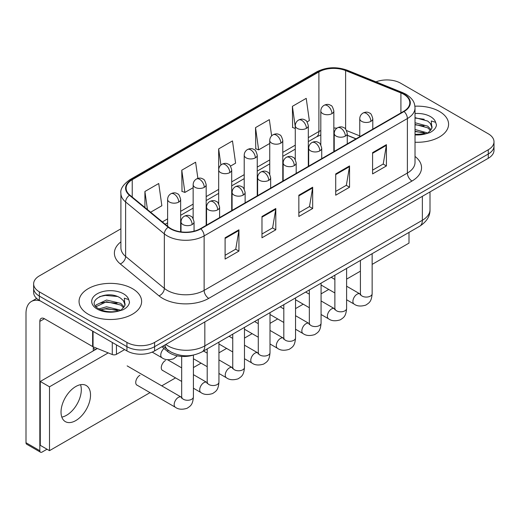 <?xml version="1.0" encoding="UTF-8"?>
<svg xmlns="http://www.w3.org/2000/svg" width="520" height="520" viewBox="0 0 520 520"><rect width="100%" height="100%" fill="white"/><g stroke="black" fill="none" stroke-linecap="round" stroke-linejoin="round"><path stroke-width="0.78" d="M355.94 138.879L347.262 135.369M193.167 355.128A19.552 11.291 180 0 1 167.843 351.676L161.85 346.736M439.419 111.442A31.285 18.064 0 0 0 414.915 106.203A31.285 18.064 0 0 1 439.419 111.442A31.285 18.064 0 0 1 448.584 124.215A31.285 18.064 0 0 0 439.419 111.442M132.464 288.659A31.285 18.064 0 0 0 98.371 284.745A31.285 18.064 0 0 0 79.059 301.431A31.285 18.064 0 0 0 88.218 314.204A31.285 18.064 0 0 0 122.317 318.123A31.285 18.064 0 0 0 141.629 301.431A31.285 18.064 0 0 0 132.464 288.659A31.285 18.064 0 0 0 98.371 284.745A31.285 18.064 0 0 0 79.059 301.431A31.285 18.064 0 0 0 88.218 314.204A31.285 18.064 0 0 0 122.317 318.123A31.285 18.064 0 0 0 141.629 301.431A31.285 18.064 0 0 0 132.464 288.659M403.702 94.276A20.859 12.045 180 0 1 409.806 102.791A20.859 12.045 180 0 1 403.702 111.306L200.447 228.657A20.859 12.045 180 0 1 168.61 227.045L129.89 195.117A20.859 12.045 180 0 1 126.12 188.214A20.859 12.045 180 0 1 132.23 179.699L318.903 71.922A20.859 12.045 180 0 1 345.612 70.57L400.913 92.931A20.859 12.045 180 0 1 403.702 94.276M404.066 94.068A21.379 12.343 0 0 0 401.213 92.684L345.911 70.33A21.379 12.343 0 0 0 318.533 71.708L131.859 179.484A21.379 12.343 0 0 0 129.467 195.292L168.188 227.221A21.379 12.343 0 0 0 200.817 228.865L404.066 111.52A21.379 12.343 0 0 0 404.066 94.068M120.906 228.813L39.364 275.886A19.552 11.291 0 0 0 33.638 283.868L33.638 292.383A19.552 11.291 0 0 0 39.364 300.365L126.932 350.928L126.932 346.671A19.552 11.291 0 0 0 154.59 346.671L488.274 154.017A19.552 11.291 0 0 0 494 146.035A19.552 11.291 0 0 1 488.274 154.017L154.59 346.671A19.552 11.291 0 0 1 126.932 346.671L39.364 296.108L126.932 346.671L126.932 342.413A19.552 11.291 0 0 0 154.59 342.413L488.274 149.76A19.552 11.291 0 0 0 494 141.778A19.552 11.291 0 0 0 488.274 133.796L400.706 83.239A19.552 11.291 0 0 0 375.979 81.848M33.638 288.125A19.552 11.291 0 0 0 39.364 296.108A19.552 11.291 0 0 1 33.638 288.125M225.102 237.783L225.102 259.07L238.933 251.089L238.933 229.801L225.102 237.783M225.102 255.294L235.755 249.145L238.875 230.51A5.213 3.01 -120 0 0 238.933 229.801M235.658 249.197L238.933 251.089M261.976 216.495L261.976 237.783L275.802 229.801L275.802 208.514L261.976 216.495M261.976 234.006L272.623 227.858L275.75 209.222A5.213 3.01 -120 0 0 275.802 208.514M272.532 227.91L275.802 229.801M372.587 152.633L372.587 173.921L386.418 165.939L386.418 144.651L372.587 152.633M372.587 170.144L383.24 163.995L386.36 145.359A5.213 3.01 -120 0 0 386.418 144.651M383.143 164.047L386.418 165.939M335.719 173.921L335.719 195.208L349.544 187.226L349.544 165.939L335.719 173.921M335.719 191.431L346.365 185.283L349.492 166.647A5.213 3.01 -120 0 0 349.544 165.939M346.275 185.334L349.544 187.226M298.844 195.208L298.844 216.495L312.676 208.514L312.676 187.226L298.844 195.208M298.844 212.719L309.498 206.57L312.618 187.935A5.213 3.01 -120 0 0 312.676 187.226M309.4 206.622L312.676 208.514M415.025 142.233A31.285 18.064 0 0 0 448.584 124.215A31.285 18.064 0 0 1 415.025 142.233M33.638 283.868A19.552 11.291 0 0 0 39.364 291.85L126.932 342.413M150.631 212.225L161.857 205.744L158.737 183.502L144.911 191.483L144.911 207.506M271.628 135.863L269.347 119.639L255.522 127.621L255.749 148.779M307.086 121.895L309.342 120.595L306.221 98.352L292.396 106.334L292.617 127.491M197.88 178.399L195.605 162.214L181.779 170.196L182.006 191.353M230.483 166.12L235.599 163.169L232.479 140.927L218.654 148.909L218.68 170.183M218.654 148.909L220.916 165.016M255.522 127.621L258.642 149.864L269.744 143.455M258.642 149.864L255.522 148.694M295.276 128.486L292.396 127.406M292.396 106.334L295.276 126.887M181.779 170.196L184.899 192.439L193.147 187.681M184.899 192.439L181.779 191.269M144.911 191.483L147.453 209.599M126.932 350.928A19.552 11.291 0 0 0 154.59 350.928L488.274 158.275A19.552 11.291 0 0 0 494 150.293L494 141.778M431.815 128.421L432.029 127.406A14.736 8.508 0 0 0 430.365 123.481L427.726 121.076L415.025 117.637M415.025 134.401L425.704 133.822L429.845 132.62C433.823 130.572 436.033 128.024 436.469 124.969L435.65 122.33L431.294 120.959L431.808 128.421L428.214 132.763M415.025 129.493L427.869 133.01M415.025 131.183L426.231 133.705M415.025 122.733L427.713 126.145L431.138 129.708M415.025 124.423L427.713 127.829L430.573 130.507M430.365 123.481L432.022 127.608M415.025 118.047L424.216 119.249M415.025 124.806L424.067 125.97M415.025 131.566L424.067 132.73M124.859 305.637L125.08 304.623A14.736 8.508 0 0 0 123.409 300.697L120.776 298.292C107.192 288.685 84.559 301.223 98.534 308.672C104.234 311.766 110.974 312.553 118.749 311.038L122.889 309.836C126.867 307.794 129.077 305.24 129.513 302.185L128.7 299.546L124.345 298.175L124.859 305.637L121.258 309.978M98.969 308.925L106.528 306.793L120.919 310.226M117.111 309.946L105.372 308.939L100.705 309.784L106.528 308.483L119.281 310.928M95.667 306.195L96.109 304.922L106.528 300.034L120.763 303.361L124.183 306.923M96.07 306.683L106.528 301.724L120.763 305.052L123.617 307.73M123.409 300.697L125.067 304.831M99.593 296.595L105.372 295.418L117.26 296.471M100.685 303.03L105.372 302.178L117.111 303.186M66.56 415.266A20.859 12.045 120 0 0 80.522 384.696A20.859 12.045 120 0 1 66.56 415.266A20.859 12.045 120 0 1 61.815 417.105A20.859 12.045 120 0 0 66.56 415.266M116.448 344.871L116.448 354.322L124.631 349.596M40.339 300.931A26.072 15.054 -120 0 0 31.402 301.47A26.072 15.054 -120 0 0 26 313.404L26 442.728L39.826 450.71L39.826 321.392A6.519 3.764 60 0 1 41.178 318.409A6.519 3.764 60 0 1 44.434 318.728L92.625 346.554L92.625 331.117M39.826 450.71A3.256 1.879 120 0 0 40.502 452.205L26.676 444.223A3.256 1.879 -60 0 1 26 442.728M40.502 452.205A3.256 1.879 120 0 0 42.133 452.043L47.014 449.222M93.288 350.876L93.288 346.853M116.448 354.322A3.256 1.879 180 0 1 112.275 354.529L93.06 346.762A3.256 1.879 180 0 1 92.625 346.554M139.932 375.251A5.863 3.387 120 0 0 139.887 375.278A5.863 3.387 120 0 0 136.052 380.445A5.863 3.387 120 0 0 136.955 385.144A5.863 3.387 120 0 0 137.345 385.32M165.464 360.51A5.863 3.387 120 0 0 165.419 360.536A5.863 3.387 120 0 0 161.59 365.703A5.863 3.387 120 0 0 162.487 370.403A5.863 3.387 120 0 0 162.877 370.578M75.777 420.589A20.859 12.045 120 0 0 89.401 402.214A20.859 12.045 120 0 0 86.203 385.496A20.859 12.045 120 0 0 75.777 386.529A20.859 12.045 120 0 0 62.153 404.911A20.859 12.045 120 0 0 65.344 421.623A20.859 12.045 120 0 0 75.777 420.589M372.144 264.387L409 243.107L409 232.401M108.225 352.892L49.504 386.796L49.504 450.658L150.013 392.632M161.746 385.86L175.546 377.891M193.408 367.575L201.078 363.149M218.94 352.833L226.616 348.406M244.478 338.098L252.148 333.665M270.01 323.356L277.68 318.923M295.542 308.614L303.212 304.181M321.074 293.872L328.744 289.439M346.606 279.13L360.412 271.161M97.383 348.51L40.287 381.472L40.287 445.334L49.504 450.658M49.504 386.796L40.287 381.472M167.843 349.947L167.843 351.676M415.025 156.429A32.591 18.817 180 0 1 411.996 181.025L208.741 298.37A6.519 3.764 60 0 1 204.133 290.387L407.387 173.043A26.072 15.054 0 0 0 415.025 162.396L415.025 107.9A26.072 15.054 180 0 1 407.387 118.547A6.519 3.764 -120 0 0 404.066 111.52M208.741 298.37A32.591 18.817 180 0 1 162.656 298.37A32.591 18.817 180 0 1 159.003 295.861L120.283 263.933A32.591 18.817 180 0 1 120.906 241.852M167.264 290.387A26.072 15.054 0 0 0 204.133 290.387L204.133 235.892A26.072 15.054 180 0 1 164.34 233.883L125.619 201.955A26.072 15.054 180 0 1 120.906 193.323L120.906 247.819A26.072 15.054 0 0 0 125.619 256.451L164.34 288.379A26.072 15.054 0 0 0 167.264 290.387M415.025 107.9C414.603 103.422 414.187 99.697 406.036 94.276L402.61 92.612A6.519 3.055 112 0 0 401.213 92.684M402.61 92.612L347.308 70.258C336.512 66.436 326.267 66.989 316.563 71.916A6.519 3.764 60 0 1 318.533 71.708M131.859 179.484A6.519 3.764 -120 0 0 129.89 179.692C123.123 184.561 120.133 189.098 120.906 193.323M129.467 195.292A6.519 4.362 129.5 0 0 125.619 201.955L125.619 256.451A6.519 4.362 -50.5 0 1 120.283 263.933M347.308 70.258A6.519 3.055 112 0 0 345.911 70.33M168.188 227.221A6.519 4.362 129.5 0 0 164.34 233.883L164.34 288.379A6.519 4.362 -50.5 0 1 159.003 295.861M200.817 228.865A6.519 3.764 60 0 1 204.133 235.892L407.387 118.547L407.387 173.043A6.519 3.764 60 0 0 411.996 181.025M154.59 342.413L154.59 350.928M488.274 149.76L488.274 158.275M39.364 291.85L39.364 300.365M132.23 179.699L132.23 197.047M400.913 92.931L400.913 112.918M345.612 70.57L345.612 129.116M359.756 135.895L346.593 130.572M336.941 128.154A20.859 12.045 0 0 0 333.847 128.005M320.814 130.553A20.859 12.045 0 0 0 318.903 131.528L308.315 137.644M318.903 71.922L318.903 131.528A11.733 6.773 60 0 1 316.472 136.897L308.315 141.609M295.276 145.165L282.783 152.38M269.744 159.906L257.25 167.122M244.212 174.649L231.712 181.864M218.68 189.391L206.18 196.606M193.147 204.133L180.648 211.347M167.609 218.875L162.37 221.904M356.083 138.801L347.945 135.506A11.733 5.492 -68 0 1 347.262 135.096M298.844 195.884L312.618 187.935M335.719 174.597L349.492 166.647M372.587 153.309L386.36 145.359M261.976 217.172L275.75 209.222M225.102 238.459L238.875 230.51M165.796 344.454A26.072 15.054 0 0 0 167.953 345.872A26.072 15.054 0 0 0 204.828 345.872L422.363 220.272A26.072 15.054 0 0 0 430.001 209.631C430.19 216.099 426.745 221.637 419.666 226.245L202.124 351.839A13.039 7.527 60 0 0 204.828 345.872L204.828 321.919M422.363 196.326L422.363 220.272A13.039 7.527 60 0 1 419.666 226.245M165.081 344.864A13.039 8.716 129.5 0 0 167.421 349.603L163.078 346.021M370.884 121.368A6.519 3.764 0 0 0 372.794 118.703C371.761 114.94 370.728 113.087 369.7 113.159C367.809 111.833 365.586 111.8 363.019 113.061A6.519 3.764 60 0 1 366.275 113.386A6.519 3.764 -120 0 1 370.884 121.368A6.519 3.764 0 0 1 361.666 121.368A6.519 3.764 0 0 1 359.756 118.703C359.853 116.233 360.938 114.355 363.019 113.061M346.606 299.754L354.126 304.096A5.863 3.387 -60 0 1 353.223 299.39A5.863 3.387 -60 0 1 357.058 294.222A5.863 3.387 -60 0 1 357.318 294.079A5.863 3.387 -60 0 1 359.99 293.93L346.606 286.208M360.744 294.522L360.224 294.957L360.412 293.69A5.863 3.387 -0 0 0 362.128 296.088A5.863 3.387 -0 0 0 370.156 296.231A5.863 3.387 -0 0 0 372.144 293.69C371.475 301.964 369.09 302.848 365.813 305.103C360.913 306.599 357.012 306.261 354.126 304.096M331.942 113.627A6.519 3.764 0 0 0 333.847 110.962C332.813 107.192 331.786 105.346 330.752 105.417C328.868 104.085 326.638 104.052 324.07 105.32A6.519 3.764 60 0 1 327.327 105.638A6.519 3.764 -120 0 1 331.942 113.627A6.519 3.764 0 0 1 322.719 113.627A6.519 3.764 0 0 1 320.814 110.962C320.911 108.492 321.997 106.613 324.07 105.32M345.351 136.11A6.519 3.764 0 0 0 347.262 133.445C346.229 129.681 345.196 127.829 344.168 127.901C342.277 126.575 340.054 126.542 337.48 127.803A6.519 3.764 60 0 1 340.743 128.128A6.519 3.764 -120 0 1 345.351 136.11A6.519 3.764 0 0 1 336.135 136.11A6.519 3.764 0 0 1 334.224 133.445C334.321 130.975 335.406 129.097 337.48 127.803M321.074 314.496L328.588 318.832A5.863 3.387 -60 0 1 327.691 314.132A5.863 3.387 -60 0 1 331.526 308.964A5.863 3.387 -60 0 1 331.786 308.822A5.863 3.387 -60 0 1 334.457 308.672L321.074 300.95M335.212 309.264L334.685 309.699L334.874 308.432A5.863 3.387 -0 0 0 336.596 310.83A5.863 3.387 -0 0 0 344.624 310.973A5.863 3.387 -0 0 0 346.606 308.432C345.943 316.706 343.558 317.59 340.281 319.846C335.374 321.341 331.481 321.002 328.588 318.832M319.82 150.852A6.519 3.764 0 0 0 321.724 148.187C320.69 144.423 319.663 142.571 318.63 142.642C316.745 141.316 314.516 141.278 311.948 142.545A6.519 3.764 60 0 1 315.211 142.87A6.519 3.764 -120 0 1 319.82 150.852A6.519 3.764 0 0 1 310.603 150.852A6.519 3.764 0 0 1 308.692 148.187C308.789 145.717 309.875 143.839 311.948 142.545M295.542 329.238L303.056 333.574A5.863 3.387 -60 0 1 302.159 328.874A5.863 3.387 -60 0 1 305.988 323.707A5.863 3.387 -60 0 1 306.254 323.564A5.863 3.387 -60 0 1 308.925 323.414L295.542 315.692M309.68 324.006L309.153 324.441L309.342 323.173A5.863 3.387 -0 0 0 311.058 325.565A5.863 3.387 -0 0 0 319.085 325.715A5.863 3.387 -0 0 0 321.074 323.173C320.411 331.448 318.026 332.332 314.743 334.588C309.842 336.082 305.949 335.745 303.056 333.574M294.281 165.594A6.519 3.764 0 0 0 296.192 162.929C295.159 159.159 294.132 157.313 293.098 157.385C291.213 156.052 288.983 156.019 286.416 157.287A6.519 3.764 60 0 1 289.673 157.606A6.519 3.764 -120 0 1 294.281 165.594A6.519 3.764 0 0 1 285.064 165.594A6.519 3.764 0 0 1 283.159 162.929C283.257 160.459 284.343 158.581 286.416 157.287M270.01 343.98L277.524 348.316A5.863 3.387 -60 0 1 276.627 343.616A5.863 3.387 -60 0 1 280.456 338.449A5.863 3.387 -60 0 1 280.716 338.306A5.863 3.387 -60 0 1 283.394 338.156L270.01 330.434M284.147 338.748L283.621 339.183L283.81 337.916A5.863 3.387 -0 0 0 285.526 340.308A5.863 3.387 -0 0 0 293.553 340.457A5.863 3.387 -0 0 0 295.542 337.916C294.873 346.19 292.487 347.074 289.211 349.329C284.31 350.818 280.417 350.487 277.524 348.316M268.749 180.336A6.519 3.764 0 0 0 270.66 177.671C269.627 173.901 268.593 172.055 267.566 172.127C265.681 170.794 263.452 170.761 260.884 172.029A6.519 3.764 60 0 1 264.141 172.347A6.519 3.764 -120 0 1 268.749 180.336A6.519 3.764 0 0 1 259.532 180.336A6.519 3.764 0 0 1 257.621 177.671C257.725 175.201 258.811 173.322 260.884 172.029M244.478 358.722L251.992 363.058A5.863 3.387 -60 0 1 251.095 358.358A5.863 3.387 -60 0 1 254.924 353.191A5.863 3.387 -60 0 1 255.183 353.048A5.863 3.387 -60 0 1 257.855 352.898L244.478 345.169M258.609 353.49L258.089 353.925L258.278 352.657A5.863 3.387 -0 0 0 259.994 355.05A5.863 3.387 -0 0 0 268.021 355.199A5.863 3.387 -0 0 0 270.01 352.657C269.341 360.932 266.955 361.816 263.679 364.072C258.778 365.56 254.878 365.222 251.992 363.058M306.404 128.362A6.519 3.764 0 0 0 308.315 125.703C307.281 121.934 306.248 120.088 305.221 120.159C303.336 118.827 301.106 118.794 298.538 120.062A6.519 3.764 60 0 1 301.795 120.38A6.519 3.764 -120 0 1 306.404 128.362A6.519 3.764 0 0 1 297.187 128.362A6.519 3.764 0 0 1 295.276 125.703C295.38 123.234 296.465 121.355 298.538 120.062M280.872 143.104A6.519 3.764 0 0 0 282.783 140.446C281.749 136.675 280.716 134.829 279.689 134.901C277.803 133.569 275.574 133.536 273.007 134.803A6.519 3.764 60 0 1 276.263 135.122A6.519 3.764 -120 0 1 280.872 143.104A6.519 3.764 0 0 1 271.655 143.104A6.519 3.764 0 0 1 269.744 140.446C269.841 137.976 270.927 136.091 273.007 134.803M255.339 157.846A6.519 3.764 0 0 0 257.25 155.188C256.217 151.417 255.183 149.572 254.156 149.643C252.265 148.31 250.042 148.278 247.468 149.546A6.519 3.764 60 0 1 250.731 149.864A6.519 3.764 -120 0 1 255.339 157.846A6.519 3.764 0 0 1 246.123 157.846A6.519 3.764 0 0 1 244.212 155.188C244.309 152.718 245.394 150.833 247.468 149.546M435.65 122.33A18.649 10.764 0 0 0 430.482 116.603A18.649 10.764 0 0 0 415.025 113.529M415.025 134.901A18.649 10.764 0 0 0 425.704 133.822M128.7 299.546A18.649 10.764 0 0 0 123.526 293.82A18.649 10.764 0 0 0 97.156 293.82A18.649 10.764 0 0 0 97.156 309.043A18.649 10.764 0 0 0 118.749 311.038M39.826 321.392L44.434 318.728M93.06 331.37L93.06 346.762M112.275 354.529L112.275 342.459M243.217 195.072A6.519 3.764 0 0 0 245.128 192.413C244.094 188.643 243.061 186.797 242.034 186.869C240.143 185.536 237.919 185.504 235.352 186.771A6.519 3.764 60 0 1 238.608 187.089A6.519 3.764 -120 0 1 243.217 195.072A6.519 3.764 0 0 1 234 195.072A6.519 3.764 0 0 1 232.089 192.413C232.186 189.943 233.272 188.065 235.352 186.771M218.94 373.464L226.46 377.8A5.863 3.387 -60 0 1 225.556 373.1A5.863 3.387 -60 0 1 229.392 367.933A5.863 3.387 -60 0 1 229.651 367.79A5.863 3.387 -60 0 1 232.323 367.64L218.94 359.912M233.077 368.231L232.557 368.667L232.745 367.4A5.863 3.387 -0 0 0 234.462 369.791A5.863 3.387 -0 0 0 242.489 369.941A5.863 3.387 -0 0 0 244.478 367.4C243.808 375.674 241.423 376.558 238.147 378.813C233.246 380.302 229.346 379.964 226.46 377.8M217.685 209.814A6.519 3.764 0 0 0 219.596 207.155C218.562 203.385 217.529 201.539 216.502 201.611C214.611 200.278 212.388 200.245 209.814 201.513A6.519 3.764 60 0 1 213.077 201.832A6.519 3.764 -120 0 1 217.685 209.814A6.519 3.764 0 0 1 208.468 209.814A6.519 3.764 0 0 1 206.557 207.155C206.655 204.685 207.74 202.8 209.814 201.513M193.408 388.2L200.922 392.541A5.863 3.387 -60 0 1 200.025 387.842A5.863 3.387 -60 0 1 203.859 382.675A5.863 3.387 -60 0 1 204.119 382.531A5.863 3.387 -60 0 1 206.791 382.382L193.408 374.654M207.545 382.974L207.019 383.409L207.207 382.142A5.863 3.387 -0 0 0 208.93 384.534A5.863 3.387 -0 0 0 216.957 384.683A5.863 3.387 -0 0 0 218.94 382.142C218.276 390.41 215.891 391.293 212.615 393.556C207.708 395.044 203.814 394.706 200.922 392.541M192.153 224.556A6.519 3.764 0 0 0 194.058 221.897C193.024 218.127 191.997 216.281 190.964 216.353C189.078 215.02 186.849 214.988 184.281 216.255A6.519 3.764 60 0 1 187.544 216.573A6.519 3.764 -120 0 1 192.153 224.556A6.519 3.764 0 0 1 182.936 224.556A6.519 3.764 0 0 1 181.025 221.897C181.123 219.427 182.208 217.542 184.281 216.255M136.611 384.891L175.389 407.284A5.863 3.387 -60 0 1 174.493 402.584A5.863 3.387 -60 0 1 178.321 397.416A5.863 3.387 -60 0 1 178.588 397.274A5.863 3.387 -60 0 1 181.259 397.124L127.147 365.885M182.013 397.716L181.487 398.151L181.675 396.884A5.863 3.387 -0 0 0 183.391 399.276A5.863 3.387 -0 0 0 191.419 399.425A5.863 3.387 -0 0 0 193.408 396.884C192.744 405.151 190.359 406.036 187.077 408.298C182.175 409.786 178.282 409.448 175.389 407.284M229.808 172.588A6.519 3.764 0 0 0 231.712 169.93C230.678 166.16 229.651 164.314 228.625 164.385C226.733 163.053 224.504 163.02 221.936 164.281A6.519 3.764 60 0 1 225.199 164.606A6.519 3.764 -120 0 1 229.808 172.588A6.519 3.764 0 0 1 220.591 172.588A6.519 3.764 0 0 1 218.68 169.93C218.777 167.459 219.863 165.575 221.936 164.281M204.275 187.33A6.519 3.764 0 0 0 206.18 184.672C205.147 180.901 204.119 179.056 203.086 179.127C201.201 177.794 198.972 177.762 196.404 179.023A6.519 3.764 60 0 1 199.661 179.348A6.519 3.764 -120 0 1 204.275 187.33A6.519 3.764 0 0 1 195.052 187.33A6.519 3.764 0 0 1 193.147 184.672C193.245 182.202 194.331 180.317 196.404 179.023M178.737 202.072A6.519 3.764 0 0 0 180.648 199.414C179.614 195.644 178.581 193.797 177.554 193.869C175.669 192.536 173.44 192.504 170.872 193.765A6.519 3.764 60 0 1 174.129 194.09A6.519 3.764 -120 0 1 178.737 202.072A6.519 3.764 0 0 1 169.52 202.072A6.519 3.764 0 0 1 167.609 199.414C167.713 196.944 168.799 195.058 170.872 193.765M177.327 355.843L173.667 358.774C168.766 360.269 164.866 359.931 161.98 357.767A5.863 3.387 -60 0 1 160.765 355.075A5.863 3.387 -60 0 1 164.021 348.524M316.563 71.916L129.89 179.692M347.945 135.506L347.262 135.239M334.243 132.964L333.847 132.958M320.814 134.966L316.472 136.897M295.276 149.136L282.783 156.351M269.744 163.878L257.25 171.093M244.212 178.62L231.712 185.835M218.68 193.362L206.18 200.577M193.147 208.104L180.648 215.319M167.609 222.846L165.204 224.237M202.124 351.839C191.633 357.11 181.142 357.11 170.651 351.839L167.421 349.603M430.001 209.631L430.001 191.919M360.393 294.144L359.99 293.93M372.144 253.682L372.144 293.69M372.794 129.155L372.794 118.703M334.874 292.981L321.074 285.012M360.412 260.455L360.412 293.69M359.756 136.675L359.756 118.703M334.874 279.435L331.208 277.316M333.847 151.638L333.847 110.962M320.814 144.859L320.814 110.962M334.861 308.887L334.457 308.672M346.606 268.424L346.606 308.432M347.262 143.891L347.262 133.445M309.342 307.723L295.542 299.754M334.874 275.197L334.874 308.432M334.224 151.417L334.224 133.445M309.342 294.177L305.675 292.058M309.322 323.628L308.925 323.414M321.074 283.166L321.074 323.173M321.724 158.633L321.724 148.187M283.81 322.465L270.01 314.496M309.342 289.939L309.342 323.173M308.692 166.16L308.692 148.187M283.81 308.913L280.137 306.8M283.79 338.371L283.394 338.156M295.542 297.908L295.542 337.916M296.192 173.375L296.192 162.929M258.278 337.207L244.478 329.238M283.81 304.681L283.81 337.916M283.159 180.901L283.159 162.929M258.278 323.655L254.605 321.536M258.258 353.113L257.855 352.898M270.01 312.644L270.01 352.657M270.66 188.117L270.66 177.671M232.745 351.949L218.94 343.98M258.278 319.423L258.278 352.657M257.621 195.644L257.621 177.671M232.745 338.397L229.073 336.278M308.315 166.381L308.315 125.703M295.276 159.601L295.276 125.703M282.783 181.123L282.783 140.446M269.744 174.343L269.744 140.446M257.25 195.864L257.25 155.188M244.212 189.085L244.212 155.188M31.402 301.47L36.673 298.428M232.726 367.854L232.323 367.64M244.478 327.386L244.478 367.4M245.128 202.858L245.128 192.413M207.207 366.685L193.408 358.722M232.745 334.159L232.745 367.4M232.089 210.386L232.089 192.413M207.207 353.138L203.541 351.019M207.194 382.59L206.791 382.382M218.94 342.128L218.94 382.142M219.596 217.6L219.596 207.155M181.675 381.426L162.142 370.149M207.207 348.901L207.207 382.142M206.557 225.128L206.557 207.155M181.675 367.881L167.518 359.71M181.656 397.332L181.259 397.124M193.408 355.082L193.408 396.884M194.058 231.172L194.058 221.897M181.675 356.421L181.675 396.884M181.025 231.875L181.025 221.897M93.288 348.218L95.589 349.544M231.712 210.6L231.712 169.93M218.68 203.827L218.68 169.93M206.18 225.342L206.18 184.672M193.147 218.569L193.147 184.672M180.648 231.822L180.648 199.414M161.98 357.767L152.185 352.105M167.609 226.219L167.609 199.414"/></g></svg>
